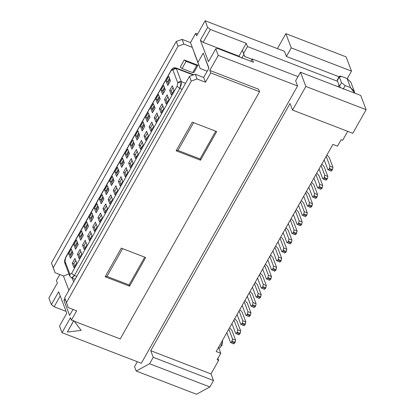 <?xml version="1.0" encoding="UTF-8"?>
<svg xmlns="http://www.w3.org/2000/svg" width="415" height="415" viewBox="0 0 415 415"><rect width="100%" height="100%" fill="white"/><g stroke="black" fill="none" stroke-linecap="round" stroke-linejoin="round"><path stroke-width="0.62" d="M213.502 380.529L153.244 357.305L149.613 363.748L209.871 386.972L213.502 380.529L211.002 373.931L150.744 350.706L153.244 357.305L213.502 380.529L209.871 386.972L149.613 363.748L136.182 371.026L134.543 366.694L137.344 361.724L134.543 366.694L136.182 371.026L196.44 394.25L136.182 371.026L149.613 363.748L153.244 357.305L150.744 350.706L290.049 103.475L292.549 110.074L305.86 86.455L300.47 72.226L295.63 80.816L297.581 85.972L141.339 363.26L62.011 332.69L59.511 326.091L66.768 313.206L59.511 326.091L62.011 332.69L70.477 317.657L71.416 320.131L70.477 317.657L62.011 332.69L141.339 363.26L297.581 85.972L218.254 55.397L209.788 70.431L258.602 89.241L259.541 91.715L210.721 72.905L205.482 82.206L197.089 78.975L191.258 81.086L66.473 302.545L64.678 297.804L68.267 307.593L64.678 297.804L68.267 307.593L66.473 302.545L191.258 81.086L189.463 76.339L64.678 297.804L189.463 76.339L195.294 74.233L203.682 77.465L208.927 68.159L203.682 77.465L205.482 82.206L210.721 72.905L209.788 70.431L218.254 55.397L215.753 48.799L208.496 61.679L200.367 40.234L207.63 27.349L210.384 29.47L246.235 43.285L247.485 46.584L337.597 81.314L247.485 46.584L246.235 43.285L210.384 29.47L207.63 27.349L205.129 20.75L284.457 51.325L286.407 56.476L291.247 47.891L285.857 33.662L277.428 48.617L285.857 33.662L291.247 47.891L286.407 56.476L284.457 51.325L205.129 20.75L207.63 27.349L200.367 40.234L203.127 42.351L210.384 29.47L203.127 42.351L238.978 56.17L246.235 43.285L242.365 50.158L243.615 53.457L247.485 46.584L243.615 53.457L242.365 50.158L238.978 56.17L240.337 57.213L238.978 56.17L203.127 42.351L200.367 40.234L208.496 61.679L215.753 48.799L218.254 55.397L297.581 85.972L295.63 80.816L300.47 72.226L360.728 95.45L366.118 109.679L352.807 133.298L292.549 110.074L290.049 103.475L150.744 350.706L211.002 373.931L213.502 380.529M66.068 311.359L54.142 306.763L51.382 304.641L48.882 298.043L51.382 304.641L54.142 306.763L66.068 311.359M120.236 338.946L71.416 320.131L76.661 310.83L68.267 307.593L76.661 310.83L71.416 320.131L120.236 338.946L259.541 91.715L120.236 338.946M57.353 283.009L56.414 280.535L57.353 283.009L48.882 298.043L57.353 283.009M60.232 295.952L54.142 306.763L60.232 295.952M58.645 291.755L51.382 304.641L58.645 291.755L66.768 313.206L58.645 291.755M196.44 394.25L209.871 386.972L196.44 394.25M63.454 275.975L55.065 272.738L51.47 262.949L53.265 267.997L51.47 262.949L176.256 41.484L182.086 39.378L190.48 42.61L195.719 33.309L197.639 34.046L195.719 33.309L196.658 35.783L205.129 20.75L196.658 35.783L195.719 33.309L190.48 42.61L192.275 47.357L183.887 44.12L178.056 46.231L176.256 41.484L51.47 262.949L53.265 267.691L178.056 46.231L53.265 267.691L55.065 272.738L63.454 275.975L68.89 290.318L63.454 275.975L68.957 273.983L63.454 275.975M72.988 309.414L69.621 315.39L63.915 300.336L64.932 298.525L63.915 300.336L65.388 299.801L63.915 300.336L69.621 315.39L72.988 309.414M59.781 274.559L56.414 280.535L59.781 274.559M72.267 278.237L73.647 281.878L72.267 278.237M145.681 257.539L121.273 248.129L105.14 276.764L129.547 286.168L129.081 284.929L106.961 276.406L105.14 276.764L106.961 276.406L129.081 284.929L129.547 286.168L145.681 257.539L129.547 286.168L105.14 276.764L121.273 248.129L145.681 257.539M144.721 257.17L129.081 284.929L144.721 257.17M122.601 248.642L106.961 276.406L122.601 248.642M75.089 279.321L71.546 277.957L69.772 276.131L69.943 274.315L71.619 273.407L177.049 86.299L177.791 82.917L172.79 69.715L176.287 68.449L193.224 74.98L176.287 68.454L175.758 67.837L176.287 68.454L181.288 81.651L181.241 84.66L179.804 88.421L177.049 86.299L71.619 273.407L74.378 275.524L179.804 88.421L182.149 89.324L179.804 88.421L74.378 275.524L76.718 276.426L74.378 275.524L72.392 277.837L71.546 277.957L74.378 275.524L71.619 273.407L69.943 274.315L69.787 276.172M66.021 264.148L64.771 262.928L65.674 257.326L171.11 70.628L65.684 257.731L64.771 262.928L64.538 260.843L65.679 257.321L171.727 69.279L173.626 67.821L175.758 67.837L193.774 74.783M69.943 274.315L64.942 261.118L69.943 274.315M216.194 351.536L220.77 353.3L218.529 347.386L220.77 353.3L217.138 359.743L218.663 360.329L211.002 373.931L218.663 360.329L217.917 358.358L218.663 360.329L217.138 359.743L220.77 353.3L216.194 351.536L332.913 144.389L337.488 146.153L341.12 139.71L342.645 140.301L347.697 131.332L342.645 140.301L341.12 139.71L337.488 146.153L332.913 144.389L216.194 351.536M73.829 320.588L67.375 332.036L81.169 330.387L74.327 321.252M218.596 347.568L220.417 344.04L218.596 347.568M222.367 340.575L222.699 341.514L221.703 346.001M218.892 348.346L220.375 347.547L222.699 341.514M70.431 258.338L73.092 253.617L70.431 258.338L68.729 253.845L70.254 254.431L72.137 251.091L70.254 254.437L71.209 256.958L70.254 254.431L68.729 253.845L71.39 249.119L68.729 253.845L70.431 258.338M74.939 258.483L72.277 263.203L73.803 263.795L75.686 260.454L73.803 263.795L72.277 263.203L74.939 258.483L76.64 262.975L73.979 267.701L76.64 262.975L74.939 258.483M75.556 249.249L78.217 244.523L75.556 249.249L73.849 244.751L75.374 245.343L77.257 241.997L75.38 245.348L73.849 244.751L76.51 240.031L73.849 244.751L75.556 249.249M79.099 258.612L81.765 253.887L79.099 258.612L77.397 254.115L78.923 254.701L80.806 251.36L78.923 254.701L77.397 254.115L80.059 249.389L77.397 254.115L79.099 258.612M80.5 236.249L78.975 235.663L81.636 230.937L78.975 235.663L80.676 240.155L83.337 235.435L80.676 240.155L78.975 235.663L80.5 236.249L82.383 232.908L80.5 236.254L81.454 238.775L80.5 236.254M84.224 249.519L86.885 244.798L84.224 249.519L82.518 245.026L84.043 245.613L85.926 242.272L84.043 245.613L82.518 245.026L85.184 240.301L82.518 245.026L84.224 249.519M85.796 231.067L88.457 226.341L85.796 231.067L84.095 226.569L85.62 227.161L87.503 223.82L85.62 227.166L84.095 226.569L86.756 221.849L84.095 226.569L85.796 231.067M89.344 240.43L92.006 235.704L89.344 240.43L87.643 235.933L89.168 236.524L91.051 233.183L89.168 236.524L87.643 235.933L90.304 231.212L87.643 235.933L89.344 240.43M90.74 218.067L89.215 217.481L91.881 212.755L89.215 217.481L90.921 221.978L93.583 217.253L90.921 221.978L89.215 217.481L90.74 218.067L92.623 214.726L90.745 218.077L91.699 220.593L90.745 218.072M94.47 231.342L97.131 226.616L94.47 231.342L92.763 226.844L94.288 227.43L96.171 224.09L94.288 227.43L92.763 226.844L95.424 222.118L92.763 226.844L94.47 231.342M96.083 212.817L98.703 208.164L96.083 212.817L94.381 208.32L95.907 208.906L97.748 205.638L95.907 208.911L94.381 208.32L97.001 203.666L94.381 208.32L96.083 212.817M99.631 222.181L102.251 217.527L99.631 222.181L97.924 217.683L99.45 218.269L101.296 215.001L99.45 218.269L97.924 217.683L100.549 213.03L97.924 217.683L99.631 222.181M101.203 203.724L103.828 199.07L101.203 203.724L99.501 199.231L101.027 199.817L102.868 196.549L101.027 199.823L99.501 199.231L102.121 194.578L99.501 199.231L101.203 203.724M104.751 213.087L107.376 208.434L104.751 213.087L103.05 208.589L104.575 209.181L106.416 205.907L104.575 209.181L103.05 208.589L105.669 203.941L103.05 208.589L104.751 213.087M106.147 190.729L104.622 190.137L107.246 185.484L104.622 190.137L106.328 194.635L108.948 189.982L106.328 194.635L104.622 190.137L106.147 190.729L107.993 187.456L106.152 190.734L107.106 193.25L106.152 190.729M109.876 203.998L112.496 199.345L109.876 203.998L108.17 199.501L109.695 200.087L111.536 196.819L109.695 200.087L108.17 199.501L110.795 194.848L108.17 199.501L109.876 203.998M111.448 185.547L114.068 180.893L111.448 185.547L109.747 181.049L111.272 181.635L113.113 178.367L111.272 181.64L109.747 181.049L112.366 176.396L109.747 181.049L111.448 185.547M114.997 194.905L117.616 190.257L114.997 194.905L113.295 190.412L114.82 190.999L116.662 187.73L114.82 190.999L113.295 190.412L115.915 185.759L113.295 190.412L114.997 194.905M118.239 169.284L116.397 172.552L117.352 175.073L116.392 172.547L114.867 171.96L117.492 167.307L114.867 171.96L116.574 176.453L119.193 171.8L116.574 176.453L114.867 171.96L116.392 172.547L118.234 169.273M120.117 185.816L122.741 181.163L120.117 185.816L118.415 181.319L119.94 181.91L121.782 178.637L119.94 181.91L118.415 181.319L121.035 176.671L118.415 181.319L120.117 185.816M121.694 167.364L124.313 162.711L121.694 167.364L119.992 162.867L121.517 163.453L123.359 160.185L121.517 163.463L119.992 162.867L122.612 158.214L119.992 162.867L121.694 167.364M125.242 176.728L127.862 172.075L125.242 176.728L123.535 172.23L125.06 172.816L126.907 169.548L125.06 172.816L123.535 172.23L126.16 167.577L123.535 172.23L125.242 176.728M126.637 154.364L125.112 153.778L127.732 149.125L125.112 153.778L126.814 158.271L129.439 153.623L126.814 158.271L125.112 153.778L126.637 154.364L128.479 151.096M130.362 167.634L132.987 162.986L130.362 167.634L128.66 163.142L130.186 163.728L132.027 160.46L130.186 163.728L128.66 163.142L131.28 158.489L128.66 163.142L130.362 167.634M131.939 149.182L134.559 144.529L131.939 149.182L130.232 144.685L131.757 145.276L133.604 142.003L131.763 145.281L130.232 144.685L132.857 140.037L130.232 144.685L131.939 149.182M135.487 158.546L138.107 153.892L135.487 158.546L133.78 154.048L135.306 154.639L137.152 151.366L135.306 154.639L133.78 154.048L136.405 149.395L133.78 154.048L135.487 158.546M136.883 136.182L135.357 135.596L137.977 130.943L135.357 135.596L137.059 140.094L139.684 135.44L137.059 140.094L135.357 135.596L136.883 136.182L138.724 132.914M140.607 149.457L143.227 144.804L140.607 149.457L138.906 144.96L140.431 145.546L142.272 142.278L140.431 145.546L138.906 144.96L141.525 140.306L138.906 144.96L140.607 149.457M142.184 131L144.804 126.352L142.184 131L140.478 126.508L142.003 127.094L143.844 123.826L142.008 127.099L140.478 126.508L143.102 121.854L140.478 126.508L142.184 131M145.727 140.363L148.352 135.71L145.727 140.363L144.026 135.871L145.551 136.457L147.392 133.189L145.551 136.457L144.026 135.871L146.645 131.218L144.026 135.871L145.727 140.363M74.368 321.272L81.112 330.309M67.427 331.948L73.797 320.505M200.533 160.19L176.126 150.785L192.254 122.155L216.666 131.56L200.533 160.19L200.061 158.955L177.942 150.427L176.126 150.785L200.533 160.19L216.666 131.56L192.254 122.155L176.126 150.785L177.942 150.427L193.587 122.669L177.942 150.427L200.061 158.955L200.533 160.19M194.433 53.416L197.981 62.411L203.22 53.104L208.927 68.159L203.22 53.104L197.981 62.411L192.275 47.357L200.134 68.47L197.981 62.411L200.134 68.47L207.215 71.198L200.134 68.47L194.433 53.416M180.219 67.1L184.255 59.947L197.981 65.238L193.95 72.397L192.736 72.63L182.055 68.517L180.219 67.1L182.055 68.517L186.091 61.358L184.255 59.947L180.219 67.1M172.79 69.715L171.11 70.628L172.101 69.471L172.79 69.715L177.791 82.917L179.316 81.656L181.288 81.651L185.547 83.291L181.288 81.651L176.287 68.454L174.316 68.459L172.79 69.715M148.264 112.693L149.965 117.186L147.304 121.911L145.603 117.414L148.264 112.693L145.603 117.414L147.128 118.005L149.011 114.665L147.128 118.01L145.603 117.414L147.304 121.911L149.965 117.186L148.264 112.693M153.384 103.6L155.091 108.097L152.424 112.823L150.723 108.325L153.384 103.6L150.723 108.325L152.248 108.912L154.131 105.571L152.248 108.917L150.723 108.325L152.424 112.823L155.091 108.097L153.384 103.6M158.509 94.511L160.211 99.009L157.55 103.729L155.843 99.237L158.509 94.511L155.843 99.237L157.368 99.823L159.251 96.482L157.373 99.828L155.843 99.237L157.55 103.729L160.211 99.009L158.509 94.511M163.629 85.423L165.331 89.915L162.67 94.641L160.968 90.143L163.629 85.423L160.968 90.143L162.493 90.735L164.376 87.389L162.493 90.74L160.968 90.143L162.67 94.641L165.331 89.915L163.629 85.423M168.749 76.329L170.456 80.826L167.795 85.552L166.088 81.055L168.749 76.329L166.088 81.055L167.613 81.641L169.496 78.3L167.619 81.646L166.088 81.055L167.795 85.552L170.456 80.826L168.749 76.329M172.298 85.692L174.004 90.19L171.338 94.916L169.636 90.418L172.298 85.692L169.636 90.418L171.162 91.004L173.045 87.664L171.162 91.004L169.636 90.418L171.338 94.916L174.004 90.19L172.298 85.692M167.178 94.786L168.879 99.278L166.218 104.004L164.516 99.507L167.178 94.786L164.516 99.507L166.042 100.098L167.925 96.752L166.042 100.098L164.516 99.507L166.218 104.004L168.879 99.278L167.178 94.786M162.052 103.875L163.759 108.372L161.098 113.093L159.391 108.6L162.052 103.875L159.391 108.6L160.916 109.187L162.799 105.846L160.916 109.187L159.391 108.6L161.098 113.093L163.759 108.372L162.052 103.875M156.932 112.963L158.634 117.461L155.973 122.186L154.271 117.689L156.932 112.963L154.271 117.689L155.796 118.275L157.679 114.934L155.796 118.275L154.271 117.689L155.973 122.186L158.634 117.461L156.932 112.963M151.812 122.057L153.514 126.549L150.853 131.275L149.146 126.777L151.812 122.057L149.146 126.777L150.676 127.369L152.554 124.023L150.676 127.369L149.146 126.777L150.853 131.275L153.514 126.549L151.812 122.057M102.121 194.578L103.828 199.07L102.121 194.578M117.492 167.307L119.193 171.8L117.492 167.307M97.001 203.666L98.703 208.164L97.001 203.666M143.102 121.854L144.804 126.352L143.102 121.854M137.977 130.943L139.684 135.44L137.977 130.943M132.857 140.037L134.559 144.529L132.857 140.037M127.732 149.125L129.439 153.623L127.732 149.125M122.612 158.214L124.313 162.711L122.612 158.214M112.366 176.396L114.068 180.893L112.366 176.396M107.246 185.484L108.948 189.982L107.246 185.484M100.549 213.03L102.251 217.527L100.549 213.03M105.669 203.941L107.376 208.434L105.669 203.941M110.795 194.848L112.496 199.345L110.795 194.848M115.915 185.759L117.616 190.257L115.915 185.759M121.035 176.671L122.741 181.163L121.035 176.671M126.16 167.577L127.862 172.075L126.16 167.577M131.28 158.489L132.987 162.986L131.28 158.489M136.405 149.395L138.107 153.892L136.405 149.395M141.525 140.306L143.227 144.804L141.525 140.306M146.645 131.218L148.352 135.71L146.645 131.218M95.424 222.118L97.131 226.616L95.424 222.118M90.304 231.212L92.006 235.704L90.304 231.212M85.184 240.301L86.885 244.798L85.184 240.301M80.059 249.389L81.765 253.887L80.059 249.389M73.979 267.701L72.277 263.203L73.979 267.701M71.39 249.119L73.092 253.617L71.39 249.119M76.51 240.031L78.217 244.523L76.51 240.031M81.636 230.937L83.337 235.435L81.636 230.937M86.756 221.849L88.457 226.341L86.756 221.849M91.881 212.755L93.583 217.253L91.881 212.755M338.277 76.469L286.407 56.476L338.277 76.469L338.682 77.538L338.277 76.469M351.505 71.115L291.247 47.891L351.505 71.115L346.115 56.881L285.857 33.662L346.115 56.881L351.505 71.115L347.277 78.617L351.505 71.115M339.039 85.117L338.126 86.74L339.039 85.117M205.378 59.163L208.844 68.309L205.378 59.163M205.482 82.206L203.682 77.465L195.294 74.233L197.089 78.975L205.482 82.206M259.541 91.715L258.602 89.241L209.788 70.431L210.721 72.905L259.541 91.715M297.991 76.619L252.175 58.961L253.425 62.26L217.574 48.441L215.753 48.799L217.574 48.441L253.425 62.26L252.175 58.961L250.868 61.275L252.175 58.961L297.991 76.619M190.48 42.61L182.086 39.378L183.887 44.12L192.275 47.357L190.48 42.61M241.732 58.287L243.911 54.422L242.365 50.158L244.694 56.487L243.615 53.457L244.694 56.487L251.983 59.298L244.694 56.487L243.911 54.422L241.732 58.287M197.089 78.975L195.294 74.233L189.463 76.339L191.258 81.086L197.089 78.975M176.256 41.484L178.056 46.231L183.887 44.12L182.086 39.378L176.256 41.484M197.981 65.238L184.255 59.947L186.091 61.358L196.767 65.471L197.981 65.238L196.767 65.471L192.736 72.63L193.95 72.397L197.981 65.238M366.118 109.679L360.728 95.45L300.47 72.226L305.86 86.455L366.118 109.679L305.86 86.455L292.549 110.074L352.807 133.298L366.118 109.679M215.707 131.192L200.061 158.955L215.707 131.192M179.804 88.421L181.288 81.651L177.791 82.917L177.049 86.299L179.804 88.421M196.767 65.471L186.091 61.358L182.055 68.517L192.736 72.63L196.767 65.471M74.757 266.321L73.803 263.795L74.757 266.321M76.334 247.864L75.374 245.343L76.334 247.864M79.882 257.227L78.923 254.701L79.882 257.227M85.002 248.139L84.043 245.613L85.002 248.139M86.579 229.687L85.62 227.161L86.579 229.687M90.122 239.05L89.168 236.524L90.122 239.05M95.248 229.957L94.288 227.43L95.248 229.957M100.409 220.796L99.45 218.269L100.409 220.796M105.529 211.707L104.575 209.181L105.529 211.707M110.655 202.613L109.695 200.087L110.655 202.613M115.775 193.525L114.82 190.999L115.775 193.525M120.9 184.436L119.94 181.91L120.9 184.436M126.02 175.343L125.06 172.816L126.02 175.343M131.14 166.254L130.186 163.728L131.14 166.254M136.265 157.166L135.306 154.639L136.265 157.166M141.385 148.072L140.431 145.546L141.385 148.072M146.511 138.984L145.551 136.457L146.511 138.984M127.597 156.891L126.637 154.37L127.597 156.891M122.472 165.979L121.517 163.458L122.472 165.979M112.226 184.161L111.272 181.64L112.226 184.161M101.981 202.344L101.027 199.817L101.981 202.344M96.861 211.432L95.907 208.911L96.861 211.432M142.962 129.62L142.003 127.099L142.962 129.62M137.837 138.709L136.883 136.187L137.837 138.709M132.717 147.802L131.763 145.276L132.717 147.802M148.082 120.532L147.128 118.005L148.082 120.532M153.208 111.438L152.248 108.917L153.208 111.438M158.328 102.349L157.373 99.828L158.328 102.349M163.448 93.256L162.493 90.735L163.448 93.256M168.573 84.167L167.613 81.646L168.573 84.167M172.121 93.531L171.162 91.004L172.121 93.531M166.996 102.619L166.042 100.098L166.996 102.619M161.876 111.713L160.916 109.187L161.876 111.713M156.751 120.801L155.796 118.275L156.751 120.801M151.631 129.89L150.676 127.369L151.631 129.89M149.431 115.769L147.833 118.524L149.41 115.728M154.551 106.681L152.959 109.436L154.536 106.634M159.671 97.592L158.079 100.347L159.656 97.546M164.797 88.499L163.204 91.253L164.781 88.457M169.917 79.41L168.324 82.165L169.901 79.364M103.288 197.654L101.696 200.409L103.273 197.613M118.654 170.383L117.061 173.138L118.638 170.342M98.168 206.743L96.576 209.502L98.153 206.701M144.27 124.936L142.672 127.685L144.249 124.889M138.724 132.919L136.883 136.187M139.144 134.024L137.552 136.779L139.129 133.978M134.024 143.113L132.427 145.867L134.004 143.071M128.484 151.101L126.637 154.37M127.338 154.971L128.883 152.16M128.899 152.206L127.343 154.971M123.779 161.295L122.186 164.05L123.763 161.248M113.534 179.472L111.941 182.232L113.518 179.43M108.414 188.566L106.816 191.32L108.393 188.519M72.558 252.196L70.96 254.955L72.542 252.154M77.678 243.107L76.085 245.862L77.662 243.066M82.803 234.013L81.205 236.773L82.782 233.972M87.923 224.93L86.33 227.679L87.907 224.883M93.043 215.836L91.45 218.591L93.027 215.79M285.147 229.054L288.897 238.952L291.947 240.129L288.197 230.226L285.935 227.768L288.197 230.226L291.947 240.129L288.897 238.952L285.147 229.054M286.879 242.531L283.129 232.633L286.879 242.531L288 241.924L288.404 241.208L288.897 238.952L288.404 241.208L291.455 242.386L291.947 240.129L291.455 242.386L291.05 243.102L289.929 243.709L291.05 243.102L288 241.924L286.879 242.531L290.106 243.911M321.044 165.346L324.795 175.249L327.845 176.422L324.094 166.524L321.827 164.06L324.094 166.524L327.845 176.422L324.795 175.249L321.044 165.346M322.777 178.829L319.026 168.926L322.777 178.829L323.897 178.222L324.795 175.249L324.297 177.506L327.352 178.678L327.845 176.422L327.352 178.678L326.947 179.394L325.827 180.001L326.947 179.394L323.897 178.222L322.777 178.829L326.003 180.209M280.026 238.143L283.777 248.04L286.827 249.218L283.077 239.32L280.81 236.856L283.077 239.32L286.827 249.218L283.777 248.04L280.026 238.143M281.759 251.62L278.009 241.722L281.759 251.62L282.88 251.013L283.777 248.04L283.279 250.297L286.334 251.474L286.827 249.218L286.334 251.474L285.93 252.19L284.809 252.797L285.93 252.19L282.88 251.013L281.759 251.62L284.986 253M326.164 156.258L329.915 166.156L332.965 167.333L329.214 157.435L326.953 154.971L329.214 157.435L332.965 167.333L329.915 166.156L326.164 156.258M327.897 169.735L324.146 159.837L327.897 169.735L329.017 169.128L329.422 168.412L329.915 166.156L329.422 168.412L332.472 169.59L332.965 167.333L332.472 169.59L332.067 170.306L330.947 170.913L332.067 170.306L329.017 169.128L327.897 169.735L331.123 171.115M274.901 247.231L278.652 257.134L281.702 258.306L277.951 248.409L275.69 245.945L277.951 248.409L281.702 258.306L278.652 257.134L274.901 247.231M276.634 260.713L272.883 250.81L276.634 260.713L277.754 260.106L278.159 259.391L278.652 257.134L278.159 259.391L281.209 260.563L281.702 258.306L281.209 260.563L280.805 261.279L279.689 261.886L280.805 261.279L277.754 260.106L276.634 260.713L279.866 262.093M228.805 329.048L232.556 338.946L235.606 340.124L231.855 330.221L229.588 327.762L231.855 330.221L235.606 340.124L232.556 338.946L228.805 329.048M230.538 342.525L226.787 332.628L230.538 342.525L231.658 341.919L232.556 338.946L232.058 341.203L235.108 342.38L235.606 340.124L234.708 343.096L233.588 343.703L234.708 343.096L231.658 341.919L230.538 342.525L233.764 343.905M254.416 283.595L258.166 293.493L261.217 294.671L257.466 284.773L255.199 282.309L257.466 284.773L261.217 294.671L258.166 293.493L254.416 283.595M256.148 297.073L252.398 287.175L256.148 297.073L257.269 296.466L258.166 293.493L257.668 295.75L260.719 296.927L261.217 294.671L260.319 297.643L259.199 298.25L260.319 297.643L257.269 296.466L256.148 297.073L259.375 298.452M244.17 301.778L247.921 311.675L250.971 312.853L247.221 302.95L244.954 300.491L247.221 302.95L250.971 312.853L247.921 311.675L244.17 301.778M245.903 315.255L242.153 305.352L245.903 315.255L247.024 314.648L247.428 313.932L247.921 311.675L247.428 313.932L250.478 315.11L250.971 312.853L250.478 315.11L250.074 315.82L248.953 316.427L250.074 315.82L247.024 314.648L245.903 315.255L249.13 316.635M239.045 310.866L242.796 320.764L245.851 321.941L242.101 312.044L239.834 309.58L242.101 312.044L245.851 321.941L242.796 320.764L239.045 310.866M240.783 324.343L237.032 314.446L240.783 324.343L241.898 323.736L242.303 323.02L242.796 320.764L242.303 323.02L245.353 324.198L245.851 321.941L244.954 324.914L243.833 325.521L244.954 324.914L241.898 323.736L240.783 324.343L244.01 325.723M264.656 265.413L268.406 275.311L271.462 276.489L267.711 266.591L265.444 264.127L267.711 266.591L271.462 276.489L268.406 275.311L264.656 265.413M266.394 278.89L262.643 268.993L266.394 278.89L267.509 278.283L267.914 277.568L268.406 275.311L267.914 277.568L270.964 278.745L271.462 276.489L270.564 279.461L269.444 280.068L270.564 279.461L267.509 278.283L266.394 278.89L269.62 280.27M233.925 319.955L237.676 329.858L240.726 331.03L236.975 321.132L234.708 318.668L236.975 321.132L240.726 331.03L237.676 329.858L233.925 319.955M235.658 333.432L231.907 323.534L235.658 333.432L236.778 332.83L237.183 332.114L237.676 329.858L237.183 332.114L240.233 333.287L240.726 331.03L240.233 333.287L239.829 334.002L238.708 334.609L239.829 334.002L236.778 332.83L235.658 333.432L238.884 334.817M249.291 292.684L253.041 302.582L256.091 303.759L252.341 293.862L250.079 291.397L252.341 293.862L256.091 303.759L253.041 302.582L249.291 292.684M251.023 306.161L247.273 296.263L251.023 306.161L252.144 305.554L252.548 304.838L253.041 302.582L252.548 304.838L255.599 306.016L256.091 303.759L255.599 306.016L255.194 306.732L254.079 307.339L255.194 306.732L252.144 305.554L251.023 306.161L254.255 307.546M300.512 201.783L304.262 211.681L307.313 212.859L303.562 202.956L301.3 200.497L303.562 202.956L307.313 212.859L304.262 211.681L300.512 201.783M302.245 215.261L298.494 205.363L302.245 215.261L303.365 214.654L303.77 213.938L304.262 211.681L303.77 213.938L306.82 215.115L307.313 212.859L306.82 215.115L306.415 215.831L305.3 216.433L306.415 215.831L303.365 214.654L302.245 215.261L305.476 216.64M305.673 192.617L309.424 202.52L312.479 203.692L308.729 193.795L306.462 191.336L308.729 193.795L312.479 203.692L309.424 202.52L305.673 192.617M307.411 206.099L303.661 196.196L307.411 206.099L308.527 205.492L308.931 204.777L309.424 202.52L308.931 204.777L311.981 205.949L312.479 203.692L311.582 206.665L310.462 207.272L311.582 206.665L308.527 205.492L307.411 206.099L310.638 207.479M269.781 256.325L273.532 266.223L276.582 267.4L272.831 257.497L270.564 255.038L272.831 257.497L276.582 267.4L273.532 266.223L269.781 256.325M271.514 269.802L267.763 259.904L271.514 269.802L272.634 269.195L273.039 268.479L273.532 266.223L273.039 268.479L276.089 269.657L276.582 267.4L276.089 269.657L275.685 270.373L274.564 270.979L275.685 270.373L272.634 269.195L271.514 269.802L274.74 271.182M295.392 210.872L299.142 220.77L302.193 221.947L298.442 212.049L296.175 209.585L298.442 212.049L302.193 221.947L299.142 220.77L295.392 210.872M297.124 224.349L293.374 214.451L297.124 224.349L298.245 223.742L298.65 223.026L299.142 220.77L298.65 223.026L301.7 224.204L302.193 221.947L301.7 224.204L301.295 224.92L300.175 225.527L301.295 224.92L298.245 223.742L297.124 224.349L300.351 225.729M310.799 183.529L314.549 193.426L317.6 194.604L313.849 184.706L311.582 182.242L313.849 184.706L317.6 194.604L314.549 193.426L310.799 183.529M312.531 197.006L308.781 187.108L312.531 197.006L313.652 196.399L314.056 195.683L314.549 193.426L314.056 195.683L317.107 196.86L317.6 194.604L317.107 196.86L316.702 197.576L315.582 198.183L316.702 197.576L313.652 196.399L312.531 197.006L315.758 198.386M290.267 219.96L294.017 229.863L297.073 231.036L293.322 221.138L291.055 218.674L293.322 221.138L297.073 231.036L294.017 229.863L290.267 219.96M292.004 233.443L288.254 223.54L292.004 233.443L293.12 232.836L293.524 232.12L294.017 229.863L293.524 232.12L296.575 233.292L297.073 231.036L296.175 234.008L295.055 234.615L296.175 234.008L293.12 232.836L292.004 233.443L295.231 234.823M315.919 174.44L319.669 184.338L322.72 185.515L318.969 175.612L316.707 173.154L318.969 175.612L322.72 185.515L319.669 184.338L315.919 174.44M317.651 187.917L313.901 178.019L317.651 187.917L318.772 187.31L319.177 186.594L319.669 184.338L319.177 186.594L322.227 187.772L322.72 185.515L322.227 187.772L321.822 188.488L320.707 189.095L321.822 188.488L318.772 187.31L317.651 187.917L320.883 189.297M259.536 274.507L263.286 284.405L266.337 285.577L262.586 275.679L260.319 273.22L262.586 275.679L266.337 285.577L263.286 284.405L259.536 274.507M261.268 287.984L257.518 278.081L261.268 287.984L262.389 287.377L262.794 286.661L263.286 284.405L262.794 286.661L265.844 287.834L266.337 285.577L265.844 287.834L265.439 288.55L264.319 289.156L265.439 288.55L262.389 287.377L261.268 287.984L264.495 289.364M354.275 91.258L350.836 82.186L347.085 78.539L350.525 87.612L345.181 85.557L350.525 87.612L354.275 91.258L354.654 93.105L350.525 87.612L347.085 78.539L341.747 76.479L339.32 76.957L341.509 82.73L339.491 86.31L340.725 87.741L339.491 86.31L337.302 80.536L339.314 76.412L339.771 76.132L341.747 76.479L347.085 78.539L350.442 87.399M345.181 85.557L343.169 89.137L345.181 85.557L341.509 82.73L345.181 85.557M291.05 243.102L291.455 242.386L288.404 241.208L288 241.924L291.05 243.102M326.947 179.394L327.352 178.678L324.297 177.506L323.897 178.222L326.947 179.394M285.93 252.19L286.334 251.474L283.279 250.297L282.88 251.013L285.93 252.19M332.067 170.306L332.472 169.59L329.422 168.412L329.017 169.128L332.067 170.306M280.805 261.279L281.209 260.563L278.159 259.391L277.754 260.106L280.805 261.279M234.708 343.096L235.108 342.38L232.058 341.203L231.658 341.919L234.708 343.096M260.319 297.643L260.719 296.927L257.668 295.75L257.269 296.466L260.319 297.643M250.074 315.82L250.478 315.11L247.428 313.932L247.024 314.648L250.074 315.82M244.954 324.914L245.353 324.198L242.303 323.02L241.898 323.736L244.954 324.914M270.564 279.461L270.964 278.745L267.914 277.568L267.509 278.283L270.564 279.461M239.829 334.002L240.233 333.287L237.183 332.114L236.778 332.83L239.829 334.002M255.194 306.732L255.599 306.016L252.548 304.838L252.144 305.554L255.194 306.732M306.415 215.831L306.82 215.115L303.77 213.938L303.365 214.654L306.415 215.831M311.582 206.665L311.981 205.949L308.931 204.777L308.527 205.492L311.582 206.665M275.685 270.373L276.089 269.657L273.039 268.479L272.634 269.195L275.685 270.373M301.295 224.92L301.7 224.204L298.65 223.026L298.245 223.742L301.295 224.92M316.702 197.576L317.107 196.86L314.056 195.683L313.652 196.399L316.702 197.576M296.175 234.008L296.575 233.292L293.524 232.12L293.12 232.836L296.175 234.008M321.822 188.488L322.227 187.772L319.177 186.594L318.772 187.31L321.822 188.488M265.439 288.55L265.844 287.834L262.794 286.661L262.389 287.377L265.439 288.55M339.314 76.412L337.296 79.986L337.302 80.536L337.769 79.711M341.509 82.73L339.32 76.957L337.302 80.536L339.491 86.31L341.509 82.73M64.771 262.928L69.772 276.131"/></g></svg>
